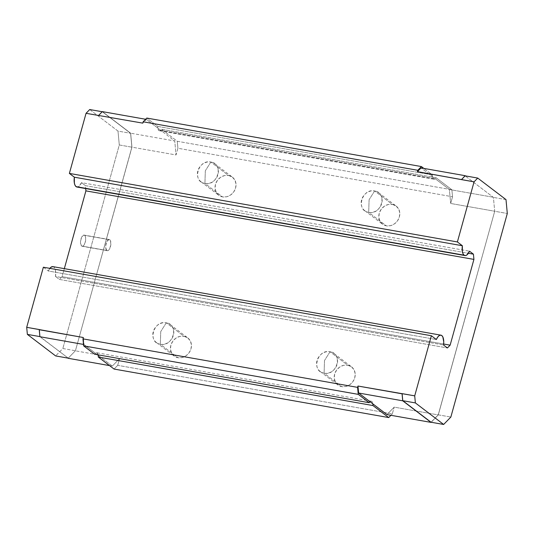 <?xml version="1.0" encoding="UTF-8"?>
<svg xmlns="http://www.w3.org/2000/svg" width="534" height="534" viewBox="0 0 534 534"><rect width="100%" height="100%" fill="white"/><g stroke="black" fill="none" stroke-linecap="round" stroke-linejoin="round"><path stroke-width="0.4" stroke-dasharray="2.67 2" d="M106.807 250.479A5.674 2.45 -80 0 1 106.006 244.091A5.674 2.45 -80 0 1 109.283 239.539A5.674 2.45 -80 0 1 109.784 239.766L84.586 235.314A5.674 2.45 100 0 0 84.085 235.087A5.674 2.45 100 0 0 80.814 239.639A5.674 2.45 100 0 0 81.615 246.034L106.807 250.479L81.615 246.034L82.543 246.247L83.558 245.613L85.24 242.302L85.66 238.037L85.293 236.342L84.586 235.314L83.658 235.1L81.695 237.116L80.554 241.221L80.534 243.31L81.615 246.034A5.674 2.45 100 0 0 82.116 246.261A5.674 2.45 100 0 0 85.387 241.708A5.674 2.45 100 0 0 84.586 235.314L109.784 239.766A5.674 2.45 -80 0 1 110.585 246.154A5.674 2.45 -80 0 1 107.307 250.706A5.674 2.45 -80 0 1 106.807 250.479L105.732 247.763L105.752 245.667L106.887 241.568L108.849 239.546L109.784 239.766L110.485 240.794L110.838 244.579L109.704 248.677L108.756 250.066L107.741 250.7L106.807 250.479M324.505 360.517L324.098 373.193C336.921 376.15 343.228 353.388 330.045 351.752L324.505 360.517L330.045 351.752A11.341 9.992 127.3 0 1 333.95 353.448A11.341 9.992 127.3 0 1 336.293 366.478A11.341 9.992 127.3 0 1 324.098 373.193L341.74 386.629A11.341 9.992 -52.7 0 0 353.935 379.914A11.341 9.992 -52.7 0 0 351.586 366.885A11.341 9.992 -52.7 0 0 347.681 365.189L330.045 351.752L347.681 365.189L351.312 366.684L353.942 369.588L355.157 373.453L354.79 377.685L352.887 381.656L349.737 384.747L345.818 386.496L341.74 386.629L338.109 385.127L335.486 382.231L334.264 378.366L334.631 374.127L336.54 370.162L339.684 367.072L343.602 365.323L347.681 365.189A11.341 9.992 -52.7 0 0 335.492 371.898A11.341 9.992 -52.7 0 0 337.835 384.934A11.341 9.992 -52.7 0 0 341.74 386.629L324.098 373.193A11.341 9.992 127.3 0 1 320.2 371.497A11.341 9.992 127.3 0 1 317.85 358.461A11.341 9.992 127.3 0 1 330.045 351.752C317.229 348.795 310.915 371.557 324.098 373.193L324.505 360.517M369.094 199.723L368.694 212.398C381.51 215.356 387.824 192.587 374.641 190.958L369.094 199.723L374.641 190.958A11.341 9.992 127.3 0 1 378.539 192.654A11.341 9.992 127.3 0 1 380.889 205.683A11.341 9.992 127.3 0 1 368.694 212.398L386.329 225.835A11.341 9.992 -52.7 0 0 398.524 219.12A11.341 9.992 -52.7 0 0 396.175 206.091A11.341 9.992 -52.7 0 0 392.276 204.395L374.641 190.958L392.276 204.395L395.908 205.89L398.531 208.794L399.752 212.652L399.379 216.891L397.476 220.862L394.326 223.953L390.414 225.695L386.329 225.835L382.698 224.333L380.075 221.436L378.853 217.572L379.227 213.333L381.129 209.368L384.28 206.278L388.191 204.529L392.276 204.395A11.341 9.992 -52.7 0 0 380.081 211.104A11.341 9.992 -52.7 0 0 382.431 224.14A11.341 9.992 -52.7 0 0 386.329 225.835L368.694 212.398A11.341 9.992 127.3 0 1 364.789 210.703A11.341 9.992 127.3 0 1 362.446 197.667A11.341 9.992 127.3 0 1 374.641 190.958C361.818 187.995 355.51 210.763 368.694 212.398L369.094 199.723M205.323 170.793L204.922 183.469C217.738 186.426 224.053 163.664 210.87 162.029L205.323 170.793L210.87 162.029A11.341 9.992 127.3 0 1 214.768 163.724A11.341 9.992 127.3 0 1 217.118 176.761A11.341 9.992 127.3 0 1 204.922 183.469L222.558 196.906A11.341 9.992 -52.7 0 0 234.753 190.191A11.341 9.992 -52.7 0 0 232.41 177.161A11.341 9.992 -52.7 0 0 228.505 175.466L210.87 162.029L228.505 175.466L232.136 176.961L234.76 179.865L235.981 183.729L235.607 187.968L233.705 191.933L230.554 195.023L226.643 196.772L222.558 196.906L218.927 195.411L216.303 192.507L215.082 188.642L215.456 184.404L217.358 180.439L220.509 177.348L224.42 175.599L228.505 175.466A11.341 9.992 -52.7 0 0 216.31 182.181A11.341 9.992 -52.7 0 0 218.66 195.21A11.341 9.992 -52.7 0 0 222.558 196.906L204.922 183.469A11.341 9.992 127.3 0 1 201.018 181.774A11.341 9.992 127.3 0 1 198.675 168.744A11.341 9.992 127.3 0 1 210.87 162.029C198.047 159.072 191.739 181.834 204.922 183.469L205.323 170.793M103.716 249.004L131.958 147.17L130.65 133.193L131.958 147.17L176.046 154.953L174.745 140.976L130.65 133.193L174.745 140.976L160.661 130.249L435.29 178.757L436.098 177.749L161.468 129.241L160.661 130.249L157.83 128.093A5.674 2.45 100 0 1 157.764 126.424L146.79 118.061L157.764 126.424L432.393 174.932A5.674 2.45 -80 0 0 432.46 176.6L421.052 167.91L432.46 176.6L433.508 179.017L434.356 179.25L435.29 178.757L449.374 189.49L493.469 197.273L449.374 189.49L450.676 203.467L452.538 196.766L451.884 189.777L436.098 177.749L435.29 178.757L449.374 189.49L450.676 203.467L494.771 211.25L450.676 203.467L452.538 196.766L177.909 148.258L176.046 154.953L174.745 140.976L160.661 130.249L159.726 130.743L158.872 130.51A5.674 2.45 100 0 0 159.372 130.737A5.674 2.45 100 0 0 160.661 130.249L435.29 178.757A5.674 2.45 -80 0 1 434.002 179.244A5.674 2.45 -80 0 1 433.508 179.017L158.872 130.51L433.508 179.017A5.674 2.45 -80 0 1 432.46 176.6A5.674 2.45 -80 0 1 432.393 174.932L423.822 168.397L432.393 174.932L157.764 126.424A5.674 2.45 100 0 0 157.83 128.093L146.416 119.402L142.792 123.134L146.416 119.402L145.622 119.262L146.416 119.402L157.83 128.093A5.674 2.45 100 0 0 158.872 130.51L157.83 128.093L160.661 130.249L161.468 129.241L436.098 177.749L451.884 189.777L177.255 141.27L161.468 129.241L177.255 141.27L451.884 189.777L452.538 196.766L177.909 148.258L176.046 154.953L131.958 147.17L75.434 350.745L68.239 358.154L39.896 336.727M160.734 331.587L160.327 344.263C173.149 347.227 179.464 324.458 166.274 322.823L160.734 331.587L166.274 322.823A11.341 9.992 127.3 0 1 170.179 324.518A11.341 9.992 127.3 0 1 172.522 337.555A11.341 9.992 127.3 0 1 160.327 344.263L177.969 357.7A11.341 9.992 -52.7 0 0 190.164 350.992A11.341 9.992 -52.7 0 0 187.814 337.955A11.341 9.992 -52.7 0 0 183.916 336.26L166.274 322.823L183.916 336.26L187.541 337.762L190.171 340.659L191.386 344.523L191.018 348.762L189.116 352.727L185.966 355.818L182.047 357.566L177.969 357.7L174.338 356.205L171.714 353.301L170.493 349.436L170.86 345.204L172.769 341.233L175.913 338.142L179.831 336.393L183.916 336.26A11.341 9.992 -52.7 0 0 171.721 342.975A11.341 9.992 -52.7 0 0 174.064 356.004A11.341 9.992 -52.7 0 0 177.969 357.7L160.327 344.263A11.341 9.992 127.3 0 1 156.429 342.568A11.341 9.992 127.3 0 1 154.079 329.538A11.341 9.992 127.3 0 1 166.274 322.823C153.458 319.866 147.144 342.634 160.327 344.263L160.734 331.587M98.143 354.843A5.674 2.45 100 0 0 96.687 352.72A5.674 2.45 100 0 0 95.399 353.208L83.484 344.423L83.992 344.51L83.337 337.521L83.992 344.51L95.399 353.208A5.674 2.45 100 0 0 94.591 354.216A5.674 2.45 100 0 1 95.399 353.208L96.334 352.714L97.188 352.947L98.229 355.364L112.314 366.09L119.563 358.628L117.707 365.329L392.336 413.837L394.192 407.135L438.287 414.925L494.704 211.264L493.409 197.393L465.127 175.846L493.409 197.393L494.704 211.264L507.3 213.493L494.704 211.264L438.247 414.831L450.85 417.054L438.247 414.831L431.051 422.24L438.247 414.831L466.476 313.051M370.035 401.715A5.674 2.45 -80 0 1 371.317 401.228A5.674 2.45 -80 0 1 372.859 403.871L371.818 401.455L370.97 401.221L370.035 401.715M43.367 267.214L48.334 270.998L436.345 339.531L48.334 270.998L49.856 268.355A9.926 4.285 100 0 0 48.334 270.998L43.367 267.214M52.472 266.606L53.78 267.027L54.822 268.402L55.503 270.591L55.509 276.458L443.52 344.991L55.509 276.458A9.926 4.285 100 0 0 52.906 266.633M55.509 276.458L59.401 279.429L447.412 347.961L59.401 279.429L62.124 276.632L443.641 344.016L62.124 276.632L64.334 268.649L62.124 276.632L59.401 279.429L55.509 276.458M98.229 355.364L112.314 366.09L109.543 365.603L112.314 366.09L119.563 358.628L75.474 350.845L119.563 358.628L117.707 365.329L114.082 369.061L117.707 365.329L392.336 413.837L394.192 407.135L386.95 414.598L394.192 407.135L438.287 414.925L431.165 422.26L438.287 414.925L466.529 313.091M390.915 415.298L392.336 413.837L390.915 415.298M97.368 354.703L95.399 353.208L97.368 354.703M39.957 336.607L39.296 329.545L39.957 336.607L68.239 358.154L75.434 350.745L62.838 348.522L55.643 355.931L62.838 348.522L75.434 350.745L131.885 147.184L119.289 144.961L62.838 348.522L119.289 144.961L117.994 131.084L119.289 144.961L131.885 147.184L130.596 133.306L102.308 111.76L98.65 115.531L102.308 111.76L130.596 133.306L131.885 147.184L103.663 248.964M76.949 187.027A9.926 4.285 100 0 0 81.522 182.661L469.526 251.194L81.522 182.661L85.413 185.632L468.411 253.276L85.413 185.632L85.687 188.569L85.413 185.632L81.522 182.661L78.825 186.473L76.996 187.033M89.712 109.537L117.994 131.084L130.596 133.306L117.994 131.084L89.712 109.537M177.909 148.258L177.255 141.27L177.909 148.258M130.65 133.193L102.328 111.613L130.65 133.193M506.005 199.616L493.409 197.393L506.005 199.616M109.283 239.539L84.085 235.087M333.95 353.448L351.586 366.885M378.539 192.654L396.175 206.091M214.768 163.724L232.41 177.161M159.372 130.737L434.002 179.244M170.179 324.518L187.814 337.955M371.317 401.228L96.687 352.72M156.429 342.568L174.064 356.004M201.018 181.774L218.66 195.21M364.789 210.703L382.431 224.14M320.2 371.497L337.835 384.934M107.307 250.706L82.116 246.261"/><path stroke-width="0.8" d="M77.383 187.054L76.075 186.633L75.027 185.258L74.353 183.069L74.346 177.201L462.357 245.733L74.346 177.201A9.926 4.285 100 0 0 76.075 186.633L464.086 255.165A9.926 4.285 -80 0 1 462.357 245.733L457.391 241.949L69.38 173.417L86.054 113.308L89.712 109.537L86.054 113.308L69.38 173.417L74.346 177.201L69.38 173.417L457.391 241.949L474.065 181.84L417.428 171.641L421.052 167.91L465.141 175.693L421.052 167.91L417.428 171.641L417.795 170.299L417.428 171.641L461.463 179.618L465.141 175.693M98.229 355.364L97.368 354.703L98.229 355.364A5.674 2.45 100 0 1 98.296 357.032L114.082 369.061L388.712 417.568L372.926 405.54A5.674 2.45 -80 0 0 372.859 403.871L358.621 393.024L402.709 400.807L431.038 422.387L386.95 414.598L372.859 403.871L386.95 414.598L431.038 422.387L402.709 400.807L402.115 393.631L402.769 400.694L415.372 402.916L443.654 424.463L431.051 422.24L402.769 400.694L402.115 393.631L414.711 395.854L415.372 402.916L414.711 395.854L431.379 335.746L436.345 339.531A9.926 4.285 -80 0 1 440.917 335.165A9.926 4.285 -80 0 1 443.52 344.991L443.747 341.907L442.833 336.934L441.792 335.559L440.477 335.138L439.041 335.719L437.613 337.234L436.345 339.531L431.379 335.746L43.367 267.214L26.7 327.322L27.361 334.384L39.883 336.594L27.361 334.384L55.643 355.931L68.239 358.154L55.643 355.931L27.361 334.384L26.7 327.322L39.296 329.545L39.896 336.727L83.484 344.423L39.896 336.727L39.242 329.738L83.337 337.521L82.964 338.863L357.6 387.37L82.964 338.863L83.618 345.852L358.247 394.359L83.618 345.852L94.591 354.216L369.221 402.723L94.591 354.216L83.618 345.852L82.964 338.863L83.337 337.521L26.7 327.322L43.367 267.214L431.379 335.746L414.711 395.854L357.967 386.035L358.621 393.024L357.967 386.035L357.6 387.37L358.247 394.359L369.221 402.723A5.674 2.45 -80 0 1 370.035 401.715L358.621 393.024L402.709 400.807L402.062 393.818L357.967 386.035L357.6 387.37L358.247 394.359L369.221 402.723A5.674 2.45 -80 0 1 370.035 401.715L372.859 403.871A5.674 2.45 -80 0 1 372.926 405.54L388.712 417.568L114.082 369.061L98.296 357.032L372.926 405.54L98.296 357.032A5.674 2.45 100 0 0 98.229 355.364A5.674 2.45 100 0 0 98.143 354.843M423.822 168.397L421.419 166.568L417.795 170.299L143.165 121.792L146.79 118.061L143.165 121.792L142.792 123.134L143.165 121.792L417.795 170.299L421.419 166.568L146.79 118.061L421.419 166.568L423.822 168.397M440.917 335.165L52.906 266.633A9.926 4.285 100 0 0 49.856 268.355M447.412 347.961L443.52 344.991L447.412 347.961L450.135 345.164L443.641 344.016L450.135 345.164L447.412 347.961M465.127 175.846L461.463 179.618L474.065 181.84L477.723 178.069L465.127 175.846L477.723 178.069L506.005 199.616L507.3 213.493L450.85 417.054L443.654 424.463L450.85 417.054L507.3 213.493L506.005 199.616L477.723 178.069L474.065 181.84L457.391 241.949L462.357 245.733L462.364 251.601L463.038 253.79L464.086 255.165L465.394 255.586L466.836 255.012L469.526 251.194L473.424 254.164L473.918 259.404L85.907 190.872L85.687 188.569L85.907 190.872L64.334 268.649L85.907 190.872L473.918 259.404L450.135 345.164L473.918 259.404L473.424 254.164L468.411 253.276L473.424 254.164L469.526 251.194A9.926 4.285 -80 0 1 464.96 255.559A9.926 4.285 -80 0 1 464.086 255.165L76.075 186.633A9.926 4.285 100 0 0 76.949 187.027L464.96 255.559M388.712 417.568L390.915 415.298L388.712 417.568M68.225 358.307L109.543 365.603L68.225 358.307M49.602 268.695L51.03 267.187L52.953 266.64M142.792 123.134L86.054 113.308L142.792 123.134M145.622 119.262L102.328 111.613L98.703 115.344L102.328 111.613L145.622 119.262M102.201 111.74L89.712 109.537L102.201 111.74M402.769 400.694L431.051 422.24L443.654 424.463L415.372 402.916L402.769 400.694"/></g></svg>
